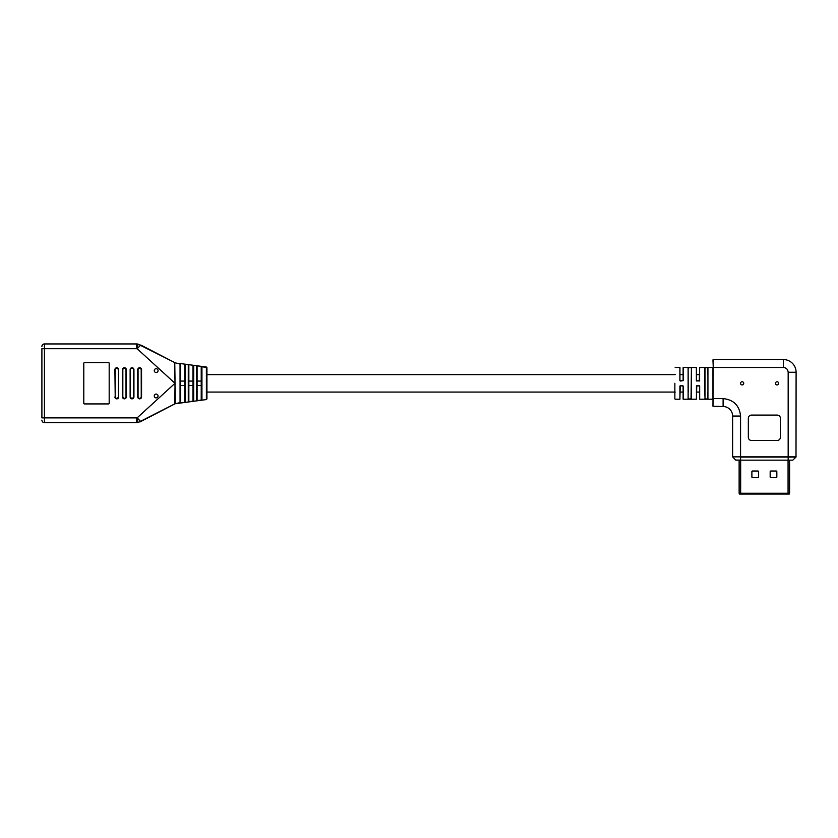 <?xml version="1.0" encoding="UTF-8"?>
<svg xmlns="http://www.w3.org/2000/svg" width="838" height="838" viewBox="0 0 838 838"><rect width="100%" height="100%" fill="white"/><g stroke="black" fill="none" stroke-linecap="round" stroke-linejoin="round"><path stroke-width="1.26" d="M778.649 383.354A1.582 1.582 0 0 1 777.056 384.946A1.582 1.582 0 0 1 775.475 383.354A1.582 1.582 0 0 1 777.056 381.772A1.582 1.582 0 0 1 778.649 383.354M743.735 383.354A1.582 1.582 0 0 1 742.143 384.946A1.582 1.582 0 0 1 740.562 383.354A1.582 1.582 0 0 1 742.143 381.772A1.582 1.582 0 0 1 743.735 383.354M732.622 456.857L740.562 456.857L732.622 456.857L732.622 416.046L732.622 456.857L735.701 460.072L740.562 460.072L740.562 457.077L796.006 457.077L796.1 372.25L796.006 457.077L792.79 460.167L735.932 460.167M788.17 460.167L788.17 456.857L740.562 456.857L740.562 416.046C739.451 405.519 733.627 399.705 723.1 398.595L723.1 406.524L712.949 406.21L713.264 359.554L783.404 359.554A12.696 12.696 56.5 0 1 796.1 372.25A12.696 12.696 0 0 0 783.404 359.554A12.696 12.696 0 0 1 796.1 372.25L788.17 372.25L788.17 456.857L796.1 456.857M723.1 406.524A9.522 9.522 0 0 1 732.622 416.046A9.522 9.522 0 0 0 723.1 406.524M751.508 440.484A3.174 3.174 0 0 1 748.334 437.31L748.334 418.267A3.174 3.174 0 0 1 751.508 415.093L777.214 415.093A3.174 3.174 0 0 1 780.388 418.267L780.388 437.31A3.174 3.174 0 0 1 777.214 440.484L751.508 440.484M707.869 397.851L707.869 392.079M704.695 392.079L704.695 395.117M688.187 392.079L688.124 367.725L691.423 367.725L691.36 398.93L688.187 398.93M674.862 383.27L674.862 398.909M704.695 383.448L705.009 367.662L705.009 398.993L704.695 383.448M675.177 399.223L679.88 399.223L680.257 385.679L683.18 386.067L683.18 399.223L696.378 399.223L696.755 385.679L699.678 386.067L699.678 399.223L712.949 399.223L712.949 367.484L699.678 367.484L699.301 381.028L696.378 380.651L696.441 367.547L696.441 380.661M696.378 380.651L696.378 367.484L683.18 367.484L683.18 380.651L679.88 380.651L679.943 367.547L679.943 380.661M704.695 374.628L704.695 367.777L707.932 367.725L707.932 398.993L707.932 367.725M707.869 398.93L704.632 398.993M691.423 367.725L691.046 399.056M683.18 386.067L683.117 399.16L683.117 386.056M682.792 385.679L680.257 385.679M679.88 386.067L679.943 399.16L679.943 386.056M699.678 386.067L699.615 399.16L699.615 386.056M696.378 386.067L699.301 385.679M696.441 386.056L696.441 399.16L696.755 385.679M707.869 374.628L707.869 368.846M688.187 369.045L688.187 367.777M705.009 367.725L707.555 367.662M683.117 380.661L683.117 367.547L683.117 380.661L680.257 381.028M699.678 380.651L696.755 381.028M699.615 380.661L699.615 367.547L699.301 381.028M691.046 367.662L688.511 367.662M751.937 477.293L751.885 474.339M776.836 474.339L776.784 477.293M770.237 477.335L770.174 473.292M758.558 473.292L758.484 477.335M757.919 471.019A0.639 0.639 0 0 1 758.558 471.647L758.558 477.042A0.639 0.639 0 0 1 757.919 477.681L752.524 477.681A0.639 0.639 0 0 1 751.885 477.042L751.885 471.647A0.639 0.639 0 0 1 752.524 471.019L757.919 471.019M770.174 471.647A0.639 0.639 0 0 1 770.803 471.019L776.198 471.019A0.639 0.639 0 0 1 776.836 471.647L776.836 477.052A0.639 0.639 0 0 1 776.198 477.681L770.803 477.681A0.639 0.639 0 0 1 770.174 477.052L770.174 471.647M740.656 460.167L740.656 493.268L739.126 493.268L739.451 494.053L789.281 494.053L789.595 493.268L788.066 493.268L788.066 460.167M740.656 494.053L740.656 493.268L788.066 493.268L788.066 494.053M789.595 493.268L789.595 460.167M739.126 460.167L739.126 493.268M156.161 394.09A1.906 1.906 0 0 0 154.255 395.997A1.906 1.906 0 0 0 156.161 397.893A1.906 1.906 0 0 0 158.057 395.997A1.906 1.906 0 0 0 156.161 394.09M156.161 368.699A1.906 1.906 0 0 0 154.255 370.606A1.906 1.906 0 0 0 156.161 372.501A1.906 1.906 0 0 0 158.057 370.606A1.906 1.906 0 0 0 156.161 368.699M175.006 379.205L174.765 362.697L175.006 383.301L137.17 417.827L140.732 421.587M138.228 422.467L174.786 403.885L175.006 387.156L175.278 403.738L206.389 399.558L206.389 367.034L185.439 364.226L185.449 402.209L180.055 403.005L180.044 363.493L185.439 364.226L184.716 364.855L184.716 401.58L185.449 402.209M136.374 343.947L44.435 343.947L44.435 348.702L41.9 348.702L41.9 417.89L44.435 417.89L44.435 422.656L136.374 422.656A9.522 9.522 0 0 0 137.956 422.52L137.17 417.827A4.756 4.756 175.2 0 1 136.374 417.89L44.435 417.89L44.435 348.702L136.374 348.702L136.374 343.947A9.522 9.522 -174 0 1 137.956 344.072L175.278 362.854L140.763 345.015L137.17 348.765L175.006 383.301L175.006 387.156M175.257 403.727L180.599 402.47L180.044 403.099M139.998 421.933L175.142 403.759M141.559 396.94L141.559 369.652L141.559 396.94A1.906 1.906 0 0 1 139.653 398.846A1.906 1.906 0 0 1 137.746 396.94L137.746 369.652L137.746 396.94A1.906 1.906 0 0 0 139.653 398.846A1.906 1.906 0 0 0 141.559 396.94L141.203 397.306C139.956 398.878 138.919 398.752 138.071 396.94L137.746 396.94M130.131 369.652L130.487 369.286C131.744 367.599 132.792 367.725 133.619 369.652L133.944 369.652A1.906 1.906 0 0 0 132.037 367.746A1.906 1.906 0 0 0 130.131 369.652L130.131 396.94L130.131 369.652A1.906 1.906 0 0 1 132.037 367.746A1.906 1.906 0 0 1 133.944 369.652L133.944 396.94A1.906 1.906 0 0 1 132.037 398.846A1.906 1.906 0 0 1 130.131 396.94A1.906 1.906 0 0 0 132.037 398.846A1.906 1.906 0 0 0 133.944 396.94L133.619 396.94C132.561 398.825 131.503 398.825 130.445 396.94L130.131 396.94M126.318 396.94L126.318 369.652L126.318 396.94A1.906 1.906 0 0 1 124.422 398.846A1.906 1.906 0 0 1 122.516 396.94L122.516 369.652L122.516 396.94A1.906 1.906 0 0 0 124.422 398.846A1.906 1.906 0 0 0 126.318 396.94L125.962 397.306C124.726 398.878 123.678 398.752 122.83 396.94L122.516 396.94M114.9 369.652A1.906 1.906 0 0 1 116.807 367.746A1.906 1.906 0 0 1 118.703 369.652L118.388 369.652C117.33 367.767 116.273 367.767 115.215 369.652L115.215 396.94L114.9 369.652A1.906 1.906 0 0 1 116.807 367.746A1.906 1.906 0 0 1 118.703 369.652L118.703 396.94A1.906 1.906 0 0 1 116.807 398.846A1.906 1.906 0 0 1 114.9 396.94A1.906 1.906 0 0 0 116.807 398.846A1.906 1.906 0 0 0 118.703 396.94L118.388 396.94C117.33 398.993 116.273 398.993 115.215 396.94L114.9 396.94M109.181 403.288L109.181 363.304A0.639 0.639 0 0 0 108.552 362.665L84.428 362.665A0.639 0.639 0 0 0 83.79 363.304L83.79 403.288A0.639 0.639 0 0 0 84.428 403.926L108.552 403.926A0.639 0.639 0 0 0 109.181 403.288M141.559 369.652L141.245 369.652C140.407 367.725 139.359 367.599 138.113 369.286L137.746 369.652A1.906 1.906 0 0 1 139.653 367.746A1.906 1.906 0 0 1 141.559 369.652A1.906 1.906 0 0 0 139.653 367.746A1.906 1.906 0 0 0 137.746 369.652M126.318 369.652L126.004 396.94L126.004 369.652C125.176 367.725 124.129 367.599 122.872 369.286L122.516 369.652A1.906 1.906 0 0 1 124.422 367.746A1.906 1.906 0 0 1 126.318 369.652A1.906 1.906 0 0 0 124.422 367.746A1.906 1.906 0 0 0 122.516 369.652M41.9 417.89L41.9 413.134M44.435 422.656A2.535 2.535 0 0 1 41.9 420.11M41.9 346.482A2.535 2.535 0 0 1 44.435 343.947A2.535 2.535 -170.3 0 0 41.9 346.482A2.535 2.535 -170.3 0 1 44.435 343.947M41.9 348.702L41.9 351.562M196.553 365.745L201.948 366.531L201.937 399.967L196.542 400.669L196.553 365.745L197.098 366.374L197.098 400.019L197.098 378.158M193.693 401.056L188.299 401.8L188.278 379.782L188.299 364.603L193.693 365.347L193.693 401.056L192.97 400.428L192.97 365.976L192.97 400.271M136.374 422.656A9.522 9.522 -6 0 0 137.956 422.52A9.522 9.522 -6 0 1 136.374 422.656L136.374 417.89M201.948 366.531L201.225 367.159L201.225 399.328L201.937 399.967M196.542 400.669L197.098 399.883M188.299 401.8L188.843 401.172L188.843 365.232L188.299 364.603M193.693 365.347L192.97 365.976L192.97 377.76M206.934 398.93L206.389 399.558L206.934 398.93L206.934 367.662L198.449 365.976M184.716 401.58L185.439 402.376L201.906 400.155M180.055 403.005L180.599 402.376L180.599 364.132L175.278 362.854L180.599 364.121M201.225 385.522L197.098 385.522L197.098 381.07L201.225 381.07M180.055 363.587L180.599 364.216M192.97 385.522L188.843 385.522M188.843 381.081L192.97 381.07M184.716 385.522L180.599 385.522M180.599 381.081L184.716 381.081M740.562 416.046L732.622 416.046M723.1 398.595L713.264 398.595L712.949 406.21M712.949 367.484L712.949 398.595M712.949 359.869L713.264 367.484L783.404 367.484L783.404 359.554M783.404 367.484C786.274 367.777 787.856 369.359 788.17 372.25M740.562 460.167L792.79 460.167M688.124 398.993L688.124 367.725M679.88 380.651L679.88 367.484L675.177 367.484M688.511 399.056L691.046 398.993M705.009 399.056L707.555 398.993M136.374 348.702L137.17 348.765L137.956 344.072M141.203 369.286L141.245 396.94M138.071 396.94L138.071 369.652M133.619 369.652L133.619 396.94M130.445 396.94L130.445 369.652M122.83 396.94L122.83 369.652M118.388 369.652L118.388 396.94M185.439 364.226L184.716 364.855L185.439 364.226L201.906 366.436M699.678 374.628L696.378 374.628M683.18 374.628L679.88 374.628M675.177 374.628L206.934 374.628M197.098 374.628L196.542 374.628M699.678 392.079L696.378 392.079M683.18 392.079L679.943 392.079M675.177 392.079L206.934 392.079M184.716 401.737L185.439 402.376M206.389 367.034L206.934 367.662"/></g></svg>
